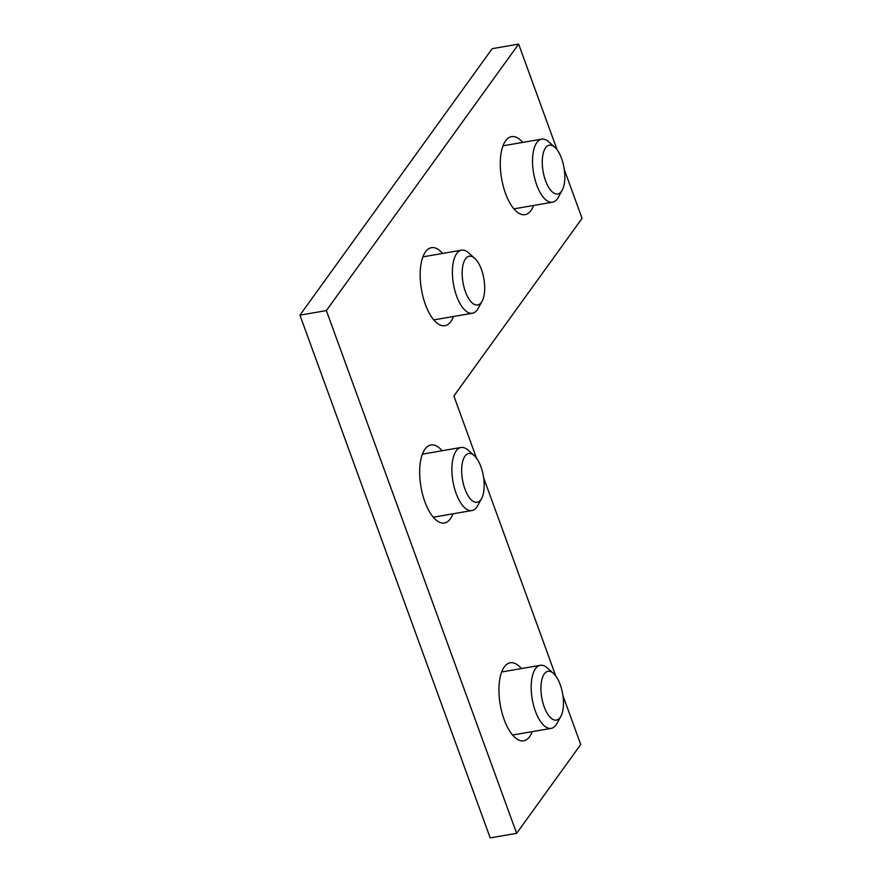 <?xml version="1.0" encoding="UTF-8"?>
<svg xmlns="http://www.w3.org/2000/svg" width="882" height="882" viewBox="0 0 882 882"><rect width="100%" height="100%" fill="white"/><g stroke="black" fill="none" stroke-linecap="round" stroke-linejoin="round"><path stroke-width="1.32" d="M561.481 191.339A24.74 10.606 -99.8 0 1 547.347 184.922A24.74 10.606 -99.8 0 1 545.539 180.667A24.74 10.606 -99.8 0 1 542.551 157.161A24.74 10.606 -99.8 0 1 554.811 147.239A24.74 10.606 -99.8 0 1 564.006 167.756A24.74 10.606 -99.8 0 1 562.22 190.159A24.74 10.606 -99.8 0 1 561.481 191.339M562.22 190.159L558.295 197.314A31.995 13.726 -99.8 0 1 557.347 198.836A31.995 13.726 -99.8 0 1 552.529 202.199A31.995 13.726 -99.8 0 1 536.73 185.033A31.995 13.726 -99.8 0 1 541.647 139.147A31.995 13.726 -99.8 0 1 548.725 141.815L554.811 147.239M480.855 499.686A24.74 10.606 -99.8 0 1 466.732 493.258A24.74 10.606 -99.8 0 1 464.924 489.003A24.74 10.606 -99.8 0 1 461.936 465.509A24.74 10.606 -99.8 0 1 474.196 455.586A24.74 10.606 -99.8 0 1 483.391 476.104A24.74 10.606 -99.8 0 1 481.594 498.506A24.74 10.606 -99.8 0 1 480.855 499.686M481.594 498.506L477.68 505.662A31.995 13.726 -99.8 0 1 476.721 507.183A31.995 13.726 -99.8 0 1 471.914 510.546A31.995 13.726 -99.8 0 1 456.115 493.38A31.995 13.726 -99.8 0 1 461.032 447.483A31.995 13.726 -99.8 0 1 468.099 450.162L474.196 455.586M560.136 717.496A24.74 10.606 -99.8 0 1 546.002 711.079A24.74 10.606 -99.8 0 1 544.194 706.824A24.74 10.606 -99.8 0 1 541.217 683.318A24.74 10.606 -99.8 0 1 553.466 673.396A24.74 10.606 -99.8 0 1 562.661 693.913A24.74 10.606 -99.8 0 1 560.875 716.316A24.74 10.606 -99.8 0 1 560.136 717.496M560.875 716.316L556.961 723.472A31.995 13.726 -99.8 0 1 556.002 725.004A31.995 13.726 -99.8 0 1 551.195 728.367A31.995 13.726 -99.8 0 1 535.396 711.19A31.995 13.726 -99.8 0 1 540.313 665.304A31.995 13.726 -99.8 0 1 547.38 667.972L553.466 673.396M481.363 302.372A24.74 10.606 -99.8 0 1 467.228 295.955A24.74 10.606 -99.8 0 1 465.42 291.699A24.74 10.606 -99.8 0 1 462.444 268.205A24.74 10.606 -99.8 0 1 474.692 258.283A24.74 10.606 -99.8 0 1 483.887 278.789A24.74 10.606 -99.8 0 1 482.101 301.192A24.74 10.606 -99.8 0 1 481.363 302.372M482.101 301.192L478.187 308.347A31.995 13.726 -99.8 0 1 477.228 309.88A31.995 13.726 -99.8 0 1 472.421 313.242A31.995 13.726 -99.8 0 1 456.611 296.065A31.995 13.726 -99.8 0 1 461.54 250.179A31.995 13.726 -99.8 0 1 468.607 252.847L474.692 258.283M476.5 458.166L453.877 396.007L582.065 218.35L564.271 169.476M557.115 149.819L518.638 44.1L326.362 310.585L516.632 833.336L580.731 744.507L562.937 695.633M555.781 675.976L483.656 477.823M521.383 668.567A39.591 16.979 80.2 0 0 510.237 662.79A39.591 16.979 80.2 0 0 500.237 704.685A39.591 16.979 80.2 0 0 523.699 740.814A39.591 16.979 80.2 0 0 532.265 731.63M442.103 450.757A39.591 16.979 80.2 0 0 430.956 444.969A39.591 16.979 80.2 0 0 420.957 486.875A39.591 16.979 80.2 0 0 444.418 522.993A39.591 16.979 80.2 0 0 452.984 513.82M522.717 142.41A39.591 16.979 80.2 0 0 511.571 136.633A39.591 16.979 80.2 0 0 501.582 178.528A39.591 16.979 80.2 0 0 525.044 214.646A39.591 16.979 80.2 0 0 533.599 205.473M442.599 253.443A39.591 16.979 80.2 0 0 431.463 247.666A39.591 16.979 80.2 0 0 421.464 289.561A39.591 16.979 80.2 0 0 444.925 325.69A39.591 16.979 80.2 0 0 453.48 316.506M516.632 833.336L490.205 837.9L299.935 315.15L492.211 48.664L518.638 44.1M326.362 310.585L299.935 315.15M513.897 208.869L552.529 202.199M503.016 145.806L541.647 139.147M433.283 517.216L471.914 510.546M422.401 454.153L461.032 447.483M512.563 735.026L551.195 728.367M501.682 671.974L540.313 665.304M433.779 319.901L472.421 313.242M422.897 256.849L461.54 250.179"/></g></svg>

